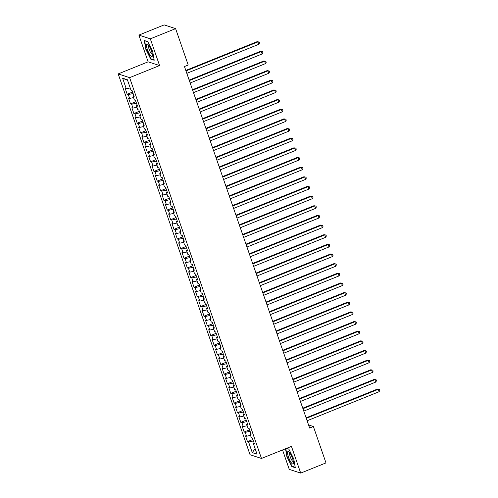 <?xml version="1.0" encoding="UTF-8"?>
<svg xmlns="http://www.w3.org/2000/svg" width="498" height="498" viewBox="0 0 498 498"><rect width="100%" height="100%" fill="white"/><g stroke="black" fill="none" stroke-linecap="round" stroke-linejoin="round"><path stroke-width="0.75" d="M282.54 449.962L289.263 469.365L300.699 473.1L325.985 462.903L313.385 426.518L308.573 424.95M118.175 73.916L250.04 454.724L261.481 458.453L129.611 77.651L118.175 73.916L148.136 61.827L159.578 65.562L150.321 38.832L138.88 35.097L148.136 61.827M138.88 35.097L164.166 24.9L175.607 28.635L150.321 38.832M127.588 80.359L122.614 78.192L126.293 88.806L125.191 88.445L127.202 94.24L128.297 94.595L129.636 98.455L128.534 98.1L130.538 103.889L131.64 104.244L132.972 108.11L131.877 107.749L133.881 113.538L134.977 113.899L136.315 117.758L135.219 117.397L137.224 123.187L138.32 123.548L139.658 127.407L138.562 127.052L140.567 132.842L141.662 133.196L143.001 137.056L141.905 136.701L143.91 142.49L145.005 142.845L146.344 146.711L145.242 146.35L147.246 152.139L148.348 152.5L149.686 156.36L148.585 155.999L150.589 161.788L151.691 162.149L153.023 166.008L151.927 165.653L153.932 171.443L155.027 171.798L156.366 175.657L155.27 175.302L157.275 181.091L158.37 181.453L159.709 185.312L158.613 184.951L160.617 190.74L161.713 191.101L163.051 194.961L161.956 194.6L163.96 200.395L165.056 200.75L166.394 204.61L165.292 204.255L167.297 210.044L168.399 210.399L169.731 214.258L168.635 213.903L170.64 219.693L171.742 220.054L173.074 223.913L171.978 223.552L173.983 229.341L175.078 229.703L176.417 233.562L175.321 233.201L177.325 238.996L178.421 239.351L179.759 243.211L178.664 242.856L180.668 248.645L181.764 249L183.102 252.866L182 252.505L184.011 258.294L185.107 258.655L186.445 262.514L185.343 262.153L187.348 267.943L188.449 268.304L189.782 272.163L188.686 271.808L190.69 277.598L191.792 277.952L193.124 281.812L192.029 281.457L194.033 287.246L195.129 287.607L196.467 291.467L195.372 291.106L197.376 296.895L198.472 297.256L199.81 301.116L198.714 300.755L200.719 306.55L201.815 306.905L203.153 310.764L202.051 310.41L204.062 316.199L205.157 316.554L206.496 320.413L205.394 320.058L207.398 325.848L208.5 326.209L209.832 330.068L208.737 329.707L210.741 335.496L211.843 335.857L213.175 339.717L212.08 339.356L214.084 345.151L215.18 345.506L216.518 349.366L215.422 349.011L217.427 354.8L218.522 355.155L219.861 359.014L218.765 358.66L220.77 364.449L221.865 364.81L223.204 368.669L222.102 368.308L224.112 374.098L225.208 374.459L226.546 378.318L225.445 377.957L227.449 383.753L228.551 384.107L229.883 387.967L228.787 387.612L230.792 393.401L231.887 393.756L233.226 397.622L232.13 397.261L234.135 403.05L235.23 403.411L236.569 407.271L235.473 406.91L237.478 412.699L238.573 413.06L239.912 416.919L238.816 416.565L240.82 422.354L241.916 422.709L243.254 426.568L242.153 426.213L244.157 432.003L245.259 432.364L246.597 436.223L245.495 435.862L247.5 441.651L252.916 439.466M122.614 78.192L127.376 79.742L131.055 90.362L132.151 90.717L134.155 96.506L133.059 96.151L134.392 100.011L135.493 100.366L137.498 106.161L136.396 105.8L137.734 109.66L138.836 110.021L140.841 115.81L139.739 115.449L141.077 119.308L142.173 119.669L144.177 125.459L143.082 125.104L144.42 128.963L145.516 129.318L147.52 135.107L146.424 134.753L147.763 138.612L148.858 138.967L150.863 144.762L149.767 144.401L151.106 148.261L152.201 148.622L154.206 154.411L153.11 154.05L154.442 157.91L155.544 158.271L157.549 164.06L156.447 163.705L157.785 167.565L158.881 167.919L160.891 173.709L159.79 173.354L161.128 177.213L162.224 177.574L164.228 183.364L163.132 183.003L164.471 186.862L165.566 187.223L167.571 193.012L166.475 192.651L167.814 196.517L168.909 196.872L170.914 202.661L169.818 202.306L171.15 206.166L172.252 206.521L174.256 212.316L173.161 211.955L174.493 215.815L175.595 216.176L177.599 221.965L176.497 221.604L177.836 225.463L178.931 225.824L180.942 231.614L179.84 231.259L181.179 235.118L182.274 235.473L184.279 241.262L183.183 240.908L184.521 244.767L185.617 245.122L187.621 250.917L186.526 250.556L187.864 254.416L188.96 254.777L190.964 260.566L189.869 260.205L191.201 264.065L192.303 264.426L194.307 270.215L193.212 269.86L194.544 273.719L195.646 274.074L197.65 279.864L196.548 279.509L197.887 283.368L198.982 283.729L200.993 289.519L199.891 289.157L201.229 293.017L202.325 293.378L204.329 299.167L203.234 298.806L204.572 302.672L205.668 303.027L207.672 308.816L206.577 308.461L207.915 312.321L209.011 312.676L211.015 318.465L209.919 318.11L211.252 321.969L212.353 322.33L214.358 328.12L213.262 327.759L214.594 331.618L215.696 331.979L217.701 337.769L216.599 337.407L217.937 341.273L219.033 341.628L221.037 347.417L219.942 347.062L221.28 350.922L222.376 351.277L224.38 357.072L223.285 356.711L224.623 360.571L225.719 360.932L227.723 366.721L226.627 366.36L227.966 370.219L229.061 370.58L231.066 376.37L229.97 376.015L231.302 379.874L232.404 380.229L234.409 386.018L233.307 385.664L234.645 389.523L235.747 389.878L237.751 395.673L236.65 395.312L237.988 399.172L239.084 399.533L241.088 405.322L239.992 404.961L241.331 408.821L242.426 409.182L244.431 414.971L243.335 414.616L244.674 418.476L245.769 418.83L247.774 424.62L246.678 424.265L248.016 428.124L249.112 428.485L251.117 434.275L250.021 433.914L251.353 437.773L252.455 438.134L254.459 443.923L253.358 443.562L257.036 454.182L252.274 452.626L248.602 442.012L247.5 441.651M175.607 28.635L188.2 65.014L184.459 66.527L309.638 428.031L313.385 426.518M246.597 436.223L250.513 435.352M245.259 432.364L250.083 431.287M253.358 443.562L254.129 442.977M243.254 426.568L247.176 425.697M241.916 422.709L246.74 421.638M250.021 433.914L250.787 433.328M239.912 416.919L243.833 416.048M238.573 413.06L243.398 411.989M246.678 424.265L247.45 423.674M236.569 407.271L240.49 406.399M235.23 403.411L240.055 402.334M243.335 414.616L244.107 414.025M233.226 397.622L237.148 396.75M231.887 393.756L236.718 392.685M239.992 404.961L240.764 404.376M229.883 387.967L233.805 387.095M228.551 384.107L233.375 383.037M236.65 395.312L237.422 394.727M226.546 378.318L230.462 377.447M225.208 374.459L230.032 373.388M233.307 385.664L234.079 385.072M223.204 368.669L227.125 367.798M221.865 364.81L226.69 363.733M229.97 376.015L230.736 375.424M219.861 359.014L223.783 358.149M218.522 355.155L223.347 354.084M226.627 366.36L227.399 365.775M216.518 349.366L220.44 348.494M215.18 345.506L220.004 344.435M223.285 356.711L224.056 356.126M213.175 339.717L217.097 338.845M211.843 335.857L216.667 334.787M219.942 347.062L220.714 346.471M209.832 330.068L213.754 329.197M208.5 326.209L213.325 325.132M216.599 337.407L217.371 336.822M206.496 320.413L210.417 319.542M205.157 316.554L209.982 315.483M213.262 327.759L214.028 327.174M203.153 310.764L207.075 309.893M201.815 306.905L206.639 305.834M209.919 318.11L210.685 317.525M199.81 301.116L203.732 300.244M198.472 297.256L203.296 296.186M206.577 308.461L207.349 307.87M196.467 291.467L200.389 290.595M195.129 287.607L199.959 286.531M203.234 298.806L204.006 298.221M193.124 281.812L197.046 280.94M191.792 277.952L196.617 276.882M199.891 289.157L200.663 288.572M189.782 272.163L193.703 271.292M188.449 268.304L193.274 267.233M196.548 279.509L197.32 278.917M186.445 262.514L190.367 261.643M185.107 258.655L189.931 257.578M193.212 269.86L193.977 269.269M183.102 252.866L187.024 251.994M181.764 249L186.588 247.929M189.869 260.205L190.634 259.62M179.759 243.211L183.681 242.339M178.421 239.351L183.245 238.281M186.526 250.556L187.298 249.971M176.417 233.562L180.338 232.691M175.078 229.703L179.909 228.632M183.183 240.908L183.955 240.316M173.074 223.913L176.995 223.042M171.742 220.054L176.566 218.977M179.84 231.259L180.612 230.667M169.731 214.258L173.653 213.387M168.399 210.399L173.223 209.328M176.497 221.604L177.269 221.019M166.394 204.61L170.316 203.738M165.056 200.75L169.88 199.679M173.161 211.955L173.927 211.37M163.051 194.961L166.973 194.089M161.713 191.101L166.537 190.031M169.818 202.306L170.584 201.715M159.709 185.312L163.63 184.441M158.37 181.453L163.195 180.376M166.475 192.651L167.247 192.066M156.366 175.657L160.288 174.786M155.027 171.798L159.858 170.727M163.132 183.003L163.904 182.417M153.023 166.008L156.945 165.137M151.691 162.149L156.515 161.078M159.79 173.354L160.561 172.769M149.686 156.36L153.602 155.488M148.348 152.5L153.172 151.429M156.447 163.705L157.219 163.114M146.344 146.711L150.265 145.839M145.005 142.845L149.83 141.774M153.11 154.05L153.876 153.465M143.001 137.056L146.922 136.184M141.662 133.196L146.487 132.126M149.767 144.401L150.533 143.816M139.658 127.407L143.58 126.536M138.32 123.548L143.144 122.477M146.424 134.753L147.196 134.161M136.315 117.758L140.237 116.887M134.977 113.899L139.807 112.822M143.082 125.104L143.854 124.512M132.972 108.11L136.894 107.238M131.64 104.244L136.464 103.173M139.739 115.449L140.511 114.864M129.636 98.455L133.551 97.583M128.297 94.595L133.122 93.524M136.396 105.8L137.168 105.215M126.293 88.806L130.215 87.934M133.059 96.151L133.825 95.56M159.578 65.562L129.611 77.651M300.699 473.1L291.442 446.37L261.481 458.453M248.602 442.012L253.426 440.942M255.144 448.717L252.274 452.626M154.193 60.252L152.693 51.506L147.744 41.627L144.302 40.506L145.802 49.252L150.751 59.131L154.193 60.252M285.528 448.754L286.892 456.697L291.84 466.57L295.283 467.697L293.783 458.944L288.834 449.072L286.574 448.331M127.202 94.24L132.611 92.055M130.538 103.889L135.954 101.704M133.881 113.538L139.297 111.353M137.224 123.187L142.64 121.008M140.567 132.842L145.982 130.657M143.91 142.49L149.319 140.305M147.246 152.139L152.662 149.954M150.589 161.788L156.005 159.609M153.932 171.443L159.348 169.258M157.275 181.091L162.69 178.906M160.617 190.74L166.027 188.561M163.96 200.395L169.37 198.21M167.297 210.044L172.713 207.859M170.64 219.693L176.055 217.508M173.983 229.341L179.398 227.163M177.325 238.996L182.741 236.811M180.668 248.645L186.078 246.46M184.011 258.294L189.421 256.109M187.348 267.943L192.763 265.764M190.69 277.598L196.106 275.413M194.033 287.246L199.449 285.061M197.376 296.895L202.792 294.71M200.719 306.55L206.128 304.365M204.062 316.199L209.471 314.014M207.398 325.848L212.814 323.663M210.741 335.496L216.157 333.318M214.084 345.151L219.5 342.966M217.427 354.8L222.843 352.615M220.77 364.449L226.179 362.264M224.112 374.098L229.522 371.919M227.449 383.753L232.865 381.568M230.792 393.401L236.208 391.216M234.135 403.05L239.55 400.865M237.478 412.699L242.893 410.52M240.82 422.354L246.23 420.169M244.157 432.003L249.573 429.818M151.286 58.913L150.751 59.131M292.376 466.352L291.84 466.57M185.984 70.928L257.952 41.9L258.786 44.316L186.818 73.343M185.81 70.436L257.18 41.645L259.19 42.056L259.526 43.021L258.786 44.316M257.18 41.645L259.19 42.056M189.321 80.583L261.294 51.549L262.129 53.965L190.161 82.992M189.153 80.085L260.522 51.3L262.533 51.711L262.863 52.676L262.129 53.965M260.522 51.3L262.533 51.711M192.664 90.231L264.637 61.204L265.471 63.613L193.504 92.64M192.496 89.733L263.865 60.949L265.87 61.36L266.206 62.325L265.471 63.613M263.865 60.949L265.87 61.36M152.32 56.062A6.767 1.65 -112 0 0 152.382 55.683A6.767 1.65 -112 0 0 150.969 49.688A6.767 1.65 -112 0 0 147.825 44.384A6.767 1.65 -112 0 0 146.549 44.54A6.767 1.65 -112 0 0 148.778 52.869A6.767 1.65 -112 0 0 152.32 56.062M148.815 45.555A4.631 1.133 -112 0 0 148.809 45.561A4.631 1.133 -112 0 0 148.566 45.909A4.631 1.133 -112 0 0 149.786 50.964A4.631 1.133 -112 0 0 152.276 54.151A4.631 1.133 -112 0 0 152.282 54.151M154.125 59.835L150.888 58.783L146.095 49.215L144.638 40.736L147.819 41.77M293.409 463.501A6.767 1.65 -112 0 0 293.471 463.121A6.767 1.65 -112 0 0 292.052 457.127A6.767 1.65 -112 0 0 288.915 451.823A6.767 1.65 -112 0 0 287.639 451.985A6.767 1.65 -112 0 0 289.867 460.314A6.767 1.65 -112 0 0 293.409 463.501M289.904 452.993A4.631 1.133 -112 0 0 289.898 452.999A4.631 1.133 -112 0 0 289.655 453.354A4.631 1.133 -112 0 0 290.876 458.403A4.631 1.133 -112 0 0 293.366 461.596A4.631 1.133 -112 0 0 293.372 461.59M295.214 467.28L291.977 466.221L287.184 456.654L285.808 448.642M286.412 448.399L288.908 449.215M196.007 99.88L267.98 70.853L268.814 73.262L196.841 102.295M195.839 99.388L267.208 70.598L269.213 71.009L269.549 71.973L268.814 73.262M267.208 70.598L269.213 71.009M199.349 109.529L271.323 80.502L272.157 82.917L200.184 111.944M199.175 109.037L270.545 80.253L272.555 80.657L272.892 81.622L272.157 82.917M270.545 80.253L272.555 80.657M202.692 119.184L274.659 90.15L275.5 92.566L203.526 121.593M202.518 118.686L273.888 89.901L275.898 90.312L276.234 91.277L275.5 92.566M273.888 89.901L275.898 90.312M206.035 128.833L278.002 99.805L278.836 102.215L206.869 131.242M205.861 128.335L277.23 99.55L279.241 99.961L279.571 100.926L278.836 102.215M277.23 99.55L279.241 99.961M209.372 138.481L281.345 109.454L282.179 111.863L210.212 140.897M209.204 137.99L280.573 109.199L282.584 109.61L282.914 110.575L282.179 111.863M280.573 109.199L282.584 109.61M212.714 148.13L284.688 119.103L285.522 121.518L213.549 150.545M212.546 147.638L283.916 118.854L285.92 119.259L286.257 120.223L285.522 121.518M283.916 118.854L285.92 119.259M216.057 157.785L288.031 128.752L288.865 131.167L216.891 160.194M215.889 157.287L287.259 128.503L289.263 128.914L289.599 129.878L288.865 131.167M287.259 128.503L289.263 128.914M219.4 167.434L291.374 138.407L292.208 140.816L220.234 169.849M219.226 166.936L290.595 138.151L292.606 138.562L292.942 139.527L292.208 140.816M290.595 138.151L292.606 138.562M222.743 177.083L294.71 148.055L295.551 150.471L223.577 179.498M222.569 176.591L293.938 147.8L295.949 148.211L296.285 149.176L295.551 150.471M293.938 147.8L295.949 148.211M226.086 186.738L298.053 157.704L298.887 160.119L226.92 189.147M225.911 186.24L297.281 157.455L299.292 157.86L299.622 158.825L298.887 160.119M297.281 157.455L299.292 157.86M229.422 196.386L301.396 167.353L302.23 169.768L230.263 198.795M229.254 195.888L300.624 167.104L302.635 167.515L302.965 168.48L302.23 169.768M300.624 167.104L302.635 167.515M232.765 206.035L304.739 177.008L305.573 179.417L233.599 208.45M232.597 205.543L303.967 176.753L305.971 177.164L306.307 178.128L305.573 179.417M303.967 176.753L305.971 177.164M236.108 215.684L308.081 186.657L308.916 189.072L236.942 218.099M235.94 215.192L307.31 186.408L309.314 186.812L309.65 187.777L308.916 189.072M307.31 186.408L309.314 186.812M239.451 225.339L311.424 196.305L312.258 198.721L240.285 227.748M239.277 224.841L310.646 196.056L312.657 196.467L312.993 197.432L312.258 198.721M310.646 196.056L312.657 196.467M242.794 234.988L314.761 205.96L315.601 208.369L243.628 237.397M242.619 234.49L313.989 205.705L316 206.116L316.336 207.081L315.601 208.369M313.989 205.705L316 206.116M246.137 244.636L318.104 215.609L318.938 218.018L246.971 247.052M245.962 244.145L317.332 215.354L319.343 215.765L319.672 216.73L318.938 218.018M317.332 215.354L319.343 215.765M249.473 254.285L321.447 225.258L322.281 227.673L250.313 256.7M249.305 253.793L320.675 225.009L322.685 225.413L323.015 226.378L322.281 227.673M320.675 225.009L322.685 225.413M252.816 263.94L324.789 234.907L325.624 237.322L253.65 266.349M252.648 263.442L324.017 234.658L326.022 235.068L326.358 236.033L325.624 237.322M324.017 234.658L326.022 235.068M256.159 273.589L328.132 244.562L328.966 246.971L256.993 275.998M255.991 273.091L327.354 244.306L329.365 244.717L329.701 245.682L328.966 246.971M327.354 244.306L329.365 244.717M259.502 283.238L331.469 254.21L332.309 256.619L260.336 285.653M259.327 282.746L330.697 253.955L332.708 254.366L333.044 255.331L332.309 256.619M330.697 253.955L332.708 254.366M262.844 292.886L334.812 263.859L335.652 266.274L263.679 295.302M262.67 292.394L334.04 263.61L336.05 264.015L336.387 264.98L335.652 266.274M334.04 263.61L336.05 264.015M266.187 302.541L338.154 273.508L338.989 275.923L267.021 304.95M266.013 302.043L337.383 273.259L339.393 273.67L339.723 274.635L338.989 275.923M337.383 273.259L339.393 273.67M269.524 312.19L341.497 283.163L342.331 285.572L270.364 314.605M269.356 311.698L340.725 282.908L342.736 283.318L343.066 284.283L342.331 285.572M340.725 282.908L342.736 283.318M272.867 321.839L344.84 292.812L345.674 295.227L273.701 324.254M272.699 321.347L344.068 292.556L346.073 292.967L346.409 293.932L345.674 295.227M344.068 292.556L346.073 292.967M276.209 331.494L348.183 302.46L349.017 304.876L277.044 333.903M276.041 330.996L347.405 302.211L349.415 302.616L349.752 303.587L349.017 304.876M347.405 302.211L349.415 302.616M279.552 341.142L351.52 312.115L352.36 314.524L280.386 343.552M279.378 340.644L350.748 311.86L352.758 312.271L353.094 313.236L352.36 314.524M350.748 311.86L352.758 312.271M282.895 350.791L354.862 321.764L355.697 324.173L283.729 353.207M282.721 350.299L354.09 321.509L356.101 321.92L356.437 322.885L355.697 324.173M354.09 321.509L356.101 321.92M286.238 360.44L358.205 331.413L359.039 333.828L287.072 362.855M286.064 359.948L357.433 331.164L359.444 331.568L359.774 332.533L359.039 333.828M357.433 331.164L359.444 331.568M289.575 370.095L361.548 341.062L362.382 343.477L290.415 372.504M289.406 369.597L360.776 340.813L362.781 341.223L363.117 342.188L362.382 343.477M360.776 340.813L362.781 341.223M292.917 379.744L364.891 350.716L365.725 353.126L293.752 382.153M292.749 379.246L364.119 350.461L366.123 350.872L366.46 351.837L365.725 353.126M364.119 350.461L366.123 350.872M296.26 389.392L368.234 360.365L369.068 362.774L297.094 391.808M296.086 388.901L367.456 360.11L369.466 360.521L369.802 361.486L369.068 362.774M367.456 360.11L369.466 360.521M299.603 399.041L371.57 370.014L372.411 372.429L300.437 401.456M299.429 398.549L370.798 369.765L372.809 370.17L373.145 371.135L372.411 372.429M370.798 369.765L372.809 370.17M302.946 408.696L374.913 379.663L375.747 382.078L303.78 411.105M302.772 408.198L374.141 379.414L376.152 379.825L376.482 380.789L375.747 382.078M374.141 379.414L376.152 379.825M306.282 418.345L378.256 389.318L379.09 391.727L307.123 420.76M306.114 417.847L377.484 389.063L379.495 389.473L379.825 390.438L379.09 391.727M377.484 389.063L379.495 389.473"/></g></svg>
